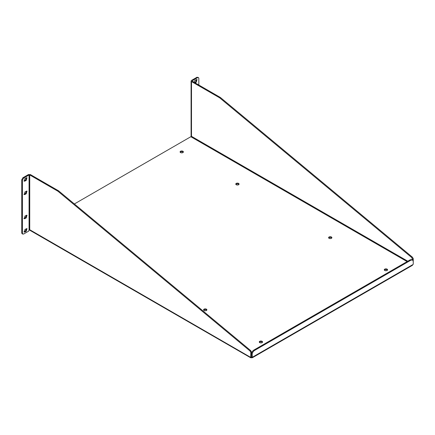 <?xml version="1.0" encoding="UTF-8"?>
<svg xmlns="http://www.w3.org/2000/svg" width="435" height="435" viewBox="0 0 435 435"><rect width="100%" height="100%" fill="white"/><g stroke="black" fill="none" stroke-linecap="round" stroke-linejoin="round"><path stroke-width="0.65" d="M191.221 136.106L191.166 136.144A0.473 0.272 -60 0 1 190.829 136.72L74.369 203.961M236.265 184.739A1.642 0.946 180 0 1 235.781 184.07A1.642 0.946 180 0 1 237.423 183.124A1.642 0.946 180 0 1 239.065 184.07A1.642 0.946 180 0 1 238.048 184.946A1.642 0.946 180 0 1 236.265 184.739M204.075 310.492A1.642 0.946 180 0 1 203.596 309.823A1.642 0.946 180 0 1 205.233 308.877A1.642 0.946 180 0 1 206.875 309.823A1.642 0.946 180 0 1 205.864 310.699A1.642 0.946 180 0 1 204.075 310.492M329.077 238.326A1.642 0.946 180 0 1 328.599 237.657A1.642 0.946 180 0 1 330.236 236.711A1.642 0.946 180 0 1 331.878 237.657A1.642 0.946 180 0 1 330.866 238.532A1.642 0.946 180 0 1 329.077 238.326M180.574 152.587A1.642 0.946 180 0 1 180.095 151.918A1.642 0.946 180 0 1 181.732 150.972A1.642 0.946 180 0 1 183.374 151.918A1.642 0.946 180 0 1 182.363 152.794A1.642 0.946 180 0 1 180.574 152.587M384.768 270.478A1.642 0.946 180 0 1 384.284 269.809A1.642 0.946 180 0 1 385.927 268.857A1.642 0.946 180 0 1 387.569 269.809A1.642 0.946 180 0 1 386.552 270.684A1.642 0.946 180 0 1 384.768 270.478M259.766 342.644A1.642 0.946 180 0 1 259.282 341.975A1.642 0.946 180 0 1 260.924 341.029A1.642 0.946 180 0 1 262.566 341.975A1.642 0.946 180 0 1 261.549 342.851A1.642 0.946 180 0 1 259.766 342.644M29.411 229.642A1.419 0.821 120 0 0 29.7 230.18L250.696 357.771L250.826 352.394L250.005 350.974L57.947 191.242L29.743 174.957L29.074 174.957L23.577 178.132L22.908 177.746L28.405 174.571L30.412 174.571L58.616 190.856L57.947 191.242M191.166 136.144L407.785 261.207M410.259 259.777L410.928 260.163L412.57 260L411.901 259.613L410.259 259.777L253.817 350.099C252.403 351.072 251.631 352.41 251.495 354.117L252.164 354.503L252.36 357.249L251.495 357.842L251.577 356.934M238.924 184.456A1.642 0.946 0 0 0 237.423 183.896A1.642 0.946 0 0 0 235.922 184.456M206.734 310.209A1.642 0.946 0 0 0 205.233 309.649A1.642 0.946 0 0 0 203.738 310.209M331.736 238.043A1.642 0.946 0 0 0 330.236 237.477A1.642 0.946 0 0 0 328.74 238.043M183.233 152.304A1.642 0.946 0 0 0 181.732 151.744A1.642 0.946 0 0 0 180.237 152.304M387.427 270.195A1.642 0.946 0 0 0 385.927 269.629A1.642 0.946 0 0 0 384.426 270.195M262.425 342.361A1.642 0.946 0 0 0 260.924 341.801A1.642 0.946 0 0 0 259.423 342.361M251.495 357.032L251.495 357.842L29.716 229.713M412.075 265.132L413.25 264.268L413.25 261.5L411.76 257.585L219.702 97.853L191.498 81.568L191.085 80.992L191.498 80.41L196.995 77.24L198.48 77.544L198.822 78.295L198.822 85.026M413.054 264.475L252.36 357.249L252.289 357.771L412.532 265.258M251.495 354.117L251.495 356.885L251.495 352.007L250.674 350.588L58.616 190.856M413.25 263.496L413.25 258.618L412.429 257.199L220.371 97.467L192.167 81.182L192.167 80.796L192.167 81.182L192.167 80.796L197.659 77.626L198.48 77.544M29.743 174.957L29.743 229.724L29.074 229.724L29.074 174.957M191.085 80.992L191.085 135.758L191.498 136.334L191.498 81.568M220.371 97.467L219.702 97.853M412.429 257.199L411.76 257.585M413.25 258.618L412.581 259.004M252.164 357.271L251.495 356.885L250.826 357.271M252.164 354.503C252.3 352.796 253.072 351.458 254.48 350.485L253.817 350.099M410.928 260.163L254.48 350.485M250.826 352.394L251.495 352.007M250.674 350.588L250.005 350.974M22.756 234.133L21.75 232.997L22.087 233.747L23.577 234.052L28.759 231.067L29.074 229.724M194.494 82.53L195.549 81.921L196.631 79.474M195.163 82.916L196.218 82.307L197.039 79.545L195.059 80.296L193.901 82.188M23.936 194.309L25.513 193.488L26.595 191.041M23.936 218.419L25.513 217.603L26.595 215.156M23.936 231.817L25.513 230.996L26.595 228.554M23.936 180.911L25.513 180.09L26.595 177.643M21.75 232.997L21.75 179.753L22.908 177.746M22.419 233.383L22.419 180.139L23.577 178.132M25.023 191.862L24.202 194.624L26.182 193.874L27.003 191.112L25.023 191.862M25.023 215.977L24.202 218.74L26.182 217.984L27.003 215.227L25.023 215.977M25.023 229.375L24.202 232.132L26.182 231.382L27.003 228.625L25.023 229.375M25.023 178.464L24.202 181.226L26.182 180.476L27.003 177.714L25.023 178.464M407.116 261.593L190.829 136.72M196.995 77.24L197.659 77.626M21.75 179.753L22.419 180.139M196.218 82.307L195.549 81.921M26.182 193.874L25.513 193.488M25.023 194.543L24.355 194.157M26.182 217.984L25.513 217.603M25.023 218.658L24.355 218.272M26.182 231.382L25.513 230.996M25.023 232.051L24.355 231.665M26.182 180.476L25.513 180.09M25.023 181.145L24.355 180.759"/></g></svg>
